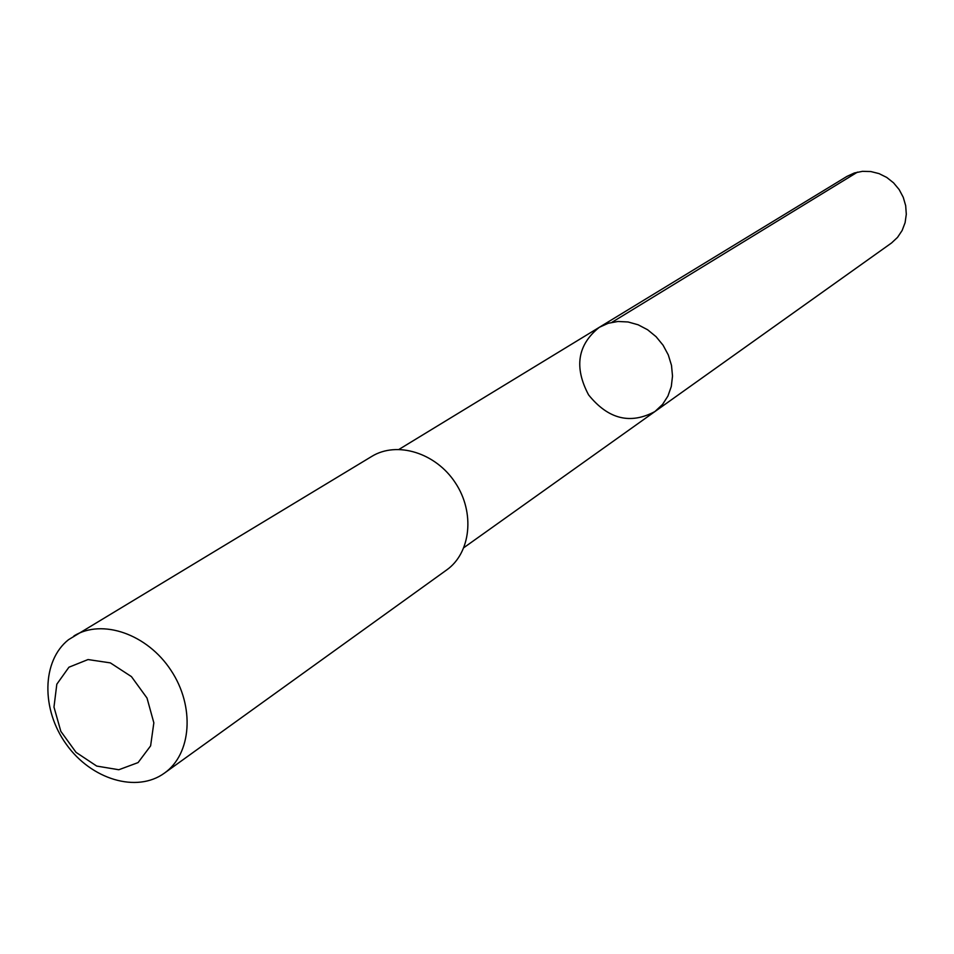 <?xml version="1.0" encoding="UTF-8"?>
<svg xmlns="http://www.w3.org/2000/svg" width="954" height="954" viewBox="0 0 954 954"><rect width="100%" height="100%" fill="white"/><g stroke="black" fill="none" stroke-linecap="round" stroke-linejoin="round"><path stroke-width="1.43" d="M655.505 411.126L654.909 411.556C630.296 424.733 608.175 419.176 588.57 394.861C573.938 367.266 577.528 344.74 599.327 327.305L608.223 323.287L617.965 321.474L628.102 321.975L638.143 324.789L647.623 329.762L656.066 336.679L663.078 345.217L668.301 354.936L671.497 365.394L672.51 376.067L671.306 386.453L667.931 396.053L662.577 404.401L654.909 411.556L891.561 242.96L897.535 237.367L902.126 230.498L905.096 222.676L906.3 214.268L905.68 205.67L903.259 197.311L899.157 189.572L893.552 182.834L886.731 177.432L879.028 173.604L870.799 171.541L862.44 171.338L854.355 172.984L846.925 176.407L599.327 327.305L608.223 323.287L617.965 321.474L628.102 321.975L638.143 324.789L647.623 329.762L656.066 336.679L663.078 345.217L668.301 354.936L671.497 365.394L672.51 376.067L671.306 386.453L667.931 396.053L662.577 404.401L655.505 411.126M164.434 773.11L446.651 569.967C470.906 552.879 475.175 512.513 455.32 482.772C435.787 452.804 396.995 440.855 371.75 456.417L68.521 639.693C41.702 660.884 41.058 709.526 66.363 744.37C91.286 779.501 136.804 793.263 164.434 773.11C191.635 754.006 195.033 706.401 170.981 670.352C147.298 634.052 102.197 618.442 73.935 635.924M68.926 667.216L56.823 684.197L53.973 707.069L60.841 731.36L76.058 752.372L96.712 766.074L118.821 769.747L138.08 762.592L150.613 745.861L153.844 722.81L147.011 698.054L131.449 676.624L110.354 662.887L88.018 659.56L68.926 667.216M611.979 322.297L857.491 172.114M463.942 547.596L654.909 411.556M399.106 449.322L599.327 327.305"/></g></svg>
